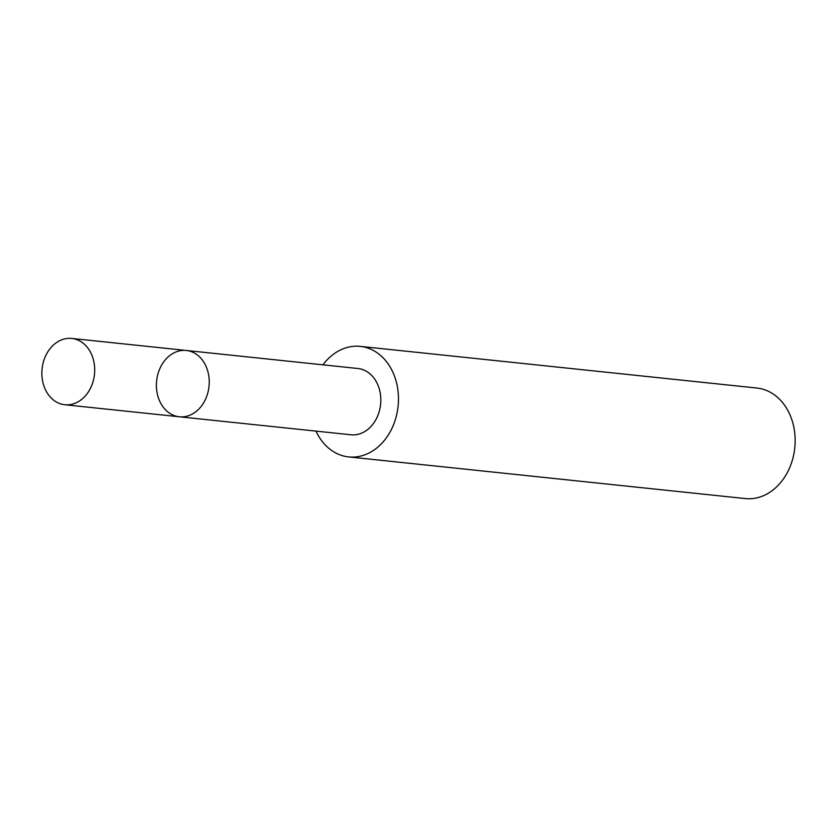 <?xml version="1.0" encoding="UTF-8"?>
<svg xmlns="http://www.w3.org/2000/svg" width="837" height="837" viewBox="0 0 837 837"><rect width="100%" height="100%" fill="white"/><g stroke="black" fill="none" stroke-linecap="round" stroke-linejoin="round"><path stroke-width="1.26" d="M186.295 350.473L357.891 368.5A33.323 26.334 96 0 1 376.88 382.791A33.323 26.334 96 0 1 376.577 418.322A33.323 26.334 96 0 1 350.923 434.78L179.338 416.774A33.334 26.334 -84 0 0 209.009 386.37A33.334 26.334 -84 0 0 186.295 350.473A33.334 26.334 -84 0 0 160.641 366.93A33.334 26.334 -84 0 0 160.338 402.471A33.334 26.334 -84 0 0 179.338 416.774A33.334 26.334 -84 0 0 209.009 386.37A33.334 26.334 -84 0 0 186.295 350.473L71.762 338.43A33.344 26.345 96 0 1 90.762 352.733A33.344 26.345 96 0 1 90.459 388.274A33.344 26.345 96 0 1 64.794 404.742A33.344 26.345 96 0 1 45.794 390.45A33.344 26.345 96 0 1 46.098 354.898A33.344 26.345 96 0 1 71.762 338.43M322.967 364.827A55.566 43.911 96 0 1 360.234 346.382A55.566 43.911 96 0 1 391.904 370.216A55.566 43.911 96 0 1 391.402 429.465A55.566 43.911 96 0 1 348.621 456.908A55.566 43.911 96 0 1 316.009 431.118M360.234 346.382L756.91 388.044A55.566 43.911 96 0 1 788.58 411.877A55.566 43.911 96 0 1 788.077 471.126A55.566 43.911 96 0 1 745.296 498.57L348.621 456.908M179.338 416.774L64.794 404.742"/></g></svg>
